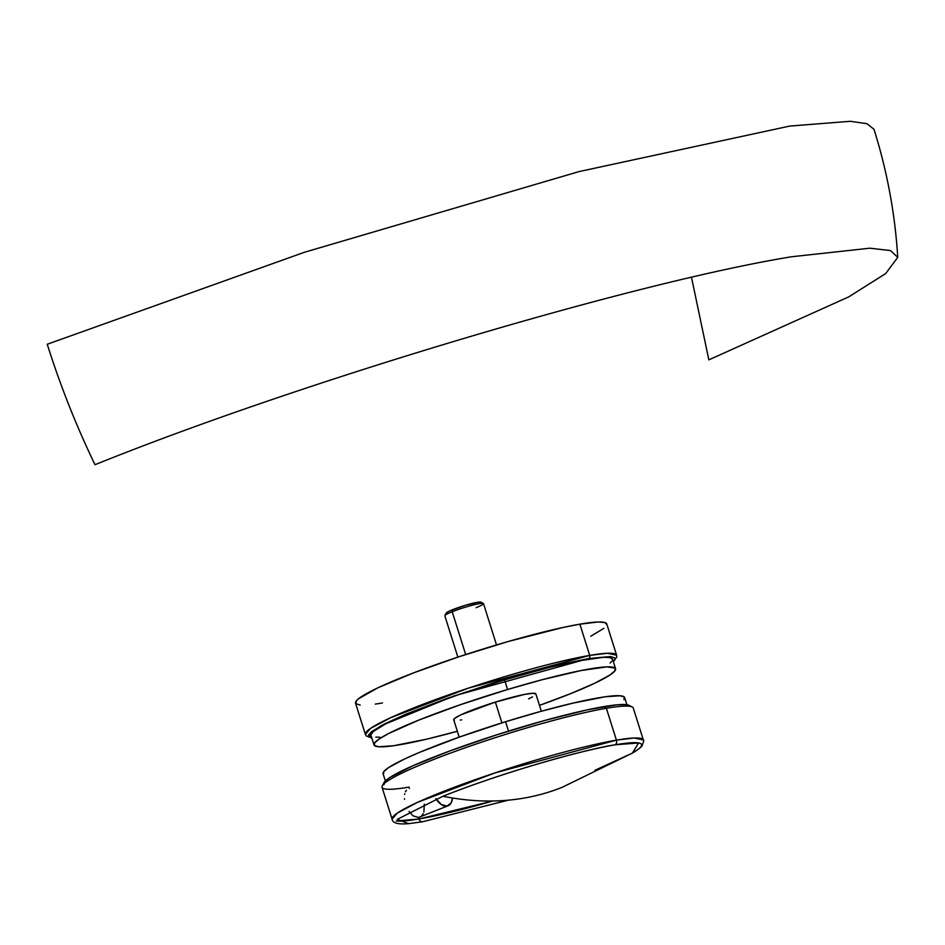 <?xml version="1.0" encoding="UTF-8"?>
<svg xmlns="http://www.w3.org/2000/svg" width="945" height="945" viewBox="0 0 945 945"><rect width="100%" height="100%" fill="white"/><g stroke="black" fill="none" stroke-linecap="round" stroke-linejoin="round"><path stroke-width="1.42" d="M404.519 798.714L404.578 799.316M404.755 793.8L404.625 794.426M406.444 790.268L405.417 791.827M508.315 800.167L422.486 821.784A4.052 3.248 80.3 0 1 419.001 818.972L492.806 801.006A131.721 13.324 -17.5 0 1 419.001 818.972L418.529 817.46L420.218 816.87M409.398 788.508L408.961 787.114A131.721 13.324 -17.5 0 1 382.3 785.803A131.721 13.324 -17.5 0 1 470.681 745.889A131.721 13.324 -17.5 0 1 606.383 708.277L616.423 740.136L494.944 772.915L417.454 802.388L397.266 813.113L392.104 819.161A131.721 13.324 -17.5 0 1 474.662 779.861A131.721 13.324 -17.5 0 1 616.423 740.136A4.052 3.248 -99.7 0 1 615.301 744.79A128.638 13.006 162.5 0 0 442.921 796.269C515.308 767.6 596.945 747.034 615.301 744.79A128.638 13.006 162.5 0 1 632.359 753.106C639.009 748.865 642.234 746.408 642.045 745.723C643.628 741.801 644.053 739.876 643.332 739.947L633.292 708.089A131.721 13.324 162.5 0 0 606.383 708.277A131.721 13.324 -17.5 0 1 632.24 707.002L629.086 705.383A129.181 13.065 162.5 0 0 603.725 706.636L606.383 708.277L616.423 740.136A131.721 13.324 -17.5 0 1 643.332 739.947L634.119 737.998L616.423 740.136A4.052 3.248 80.3 0 1 615.301 744.79L638.619 742.959L632.359 753.106L594.877 770.305M435.905 798.608L441.256 804.514L447.009 806.085L451.226 802.813L452.478 798.005A15.203 8.977 -111.8 0 1 448.095 805.79L418.529 817.46L412.977 815.807L409.031 811.46L412.977 815.807L418.529 817.46L419.001 818.972A4.052 3.248 -99.7 0 0 422.486 821.784L408.642 823.65L397.278 819.35L442.921 796.269A535.319 316.162 68.2 0 0 523.589 798.171A535.319 316.162 68.2 0 0 561.956 787.398L632.359 753.106M423.88 812.027L424.317 804.112M421.718 815.736L423.183 813.68M629.807 705.915L625.555 704.592L616.754 704.84L586.987 709.919L545.017 720.397L497.259 734.655L450.966 750.531L413.189 765.615L389.683 777.605L384.509 781.846L384.024 784.681M382.3 785.803L383.954 782.673A129.181 13.065 162.5 0 1 470.634 743.514A129.181 13.065 162.5 0 1 603.725 706.636L606.383 708.277A131.721 13.324 162.5 0 0 464.621 748.003A131.721 13.324 162.5 0 0 382.052 787.303L392.104 819.161C392.565 823.083 398.069 824.583 408.642 823.65M419.001 818.972A131.721 13.324 -17.5 0 1 396.238 821.004L419.001 818.972M791.355 256.792C632.713 282.661 298.856 382.347 94.996 464.716C76.191 425.687 60.279 385.536 47.25 344.252L304.385 252.291L579.037 171.588L789.736 126.075L850.252 121.291L866.896 123.689L873.983 129.264C887.119 170.986 895.045 213.688 897.75 257.347L890.45 250.567L869.861 248.192L791.355 256.792M691.492 277.31L708.845 359.868L848.764 296.86L885.725 273.53L897.75 257.347M383.954 782.673A129.181 13.065 162.5 0 0 383.694 784.066M448.095 805.79A15.203 8.977 -111.8 0 1 436.153 799.009M541.331 711.242L535.862 693.89A43.057 4.359 162.5 0 0 495.369 702.1L501.913 722.866L495.369 702.1L524.251 694.469L532.968 693.252L535.874 694.091M626.925 704.757L624.669 697.599A126.654 12.805 162.5 0 0 505.575 721.732L508.528 731.099L505.575 721.732L540.575 711.455L572.422 703.257L605.296 696.76L620.014 695.756L624.302 697.008L623.972 699.737M383.469 774.357L383.8 771.616L388.738 767.505L404.354 759.095L419.627 752.326L459.199 737.135L505.575 721.732A126.654 12.805 162.5 0 0 383.091 773.766L385.359 780.924M461.715 719.854L460.309 720.066M454.38 720.267L453.706 719.582L454.604 718.413L460.947 714.798L495.369 702.1A43.057 4.359 162.5 0 0 453.718 719.783L459.199 737.135M532.531 696.878L528.633 698.875M374.007 744.92A126.654 12.805 -17.5 0 0 457.345 731.276L426.88 739.12L393.793 745.699L378.874 746.774L374.433 745.57L374.622 742.888L379.417 738.813L388.655 733.509L418.848 720.078L460.605 704.627L507.559 689.507L504.535 679.892A126.654 12.805 162.5 0 0 370.972 735.304L374.007 744.92A126.654 12.805 -17.5 0 1 507.559 689.507A126.654 12.805 -17.5 0 1 615.585 668.753A126.654 12.805 -17.5 0 1 539.477 705.383L570.733 693.606L594.759 683.223L610.163 674.872L614.959 670.796L615.148 668.103L606.796 666.875L580.903 670.572L541.898 679.786L507.559 689.507L504.535 679.892L549.553 667.418L577.867 660.957L603.76 657.271L610.47 657.696L612.608 659.657M615.585 668.753L612.549 659.137A126.654 12.805 162.5 0 0 504.535 679.892L457.569 695.012L415.812 710.463L385.619 723.894L373.417 731.395L370.912 734.797M611.935 661.181L610.104 663.047M379.76 737.183L375.85 737.159M496.515 644.927L483.486 603.607A20.258 2.055 162.5 0 0 472.323 605.202A20.258 2.055 162.5 0 0 452.194 611.746L465.684 654.542L452.194 611.746L452.785 609.62A18.238 1.843 162.5 0 0 446.194 613.057L444.871 615.561A20.258 2.055 -17.5 0 1 452.194 611.746A20.258 2.055 162.5 0 0 444.835 615.786L457.864 657.118M480.107 603.217L480.91 602.213L479.068 602.059L465.601 605.213L450.328 610.647L447.009 612.336L446.205 613.34L446.808 613.518M483.332 603.442L480.804 602.142A18.238 1.843 162.5 0 0 470.09 603.949A18.238 1.843 162.5 0 0 452.785 609.62L452.194 611.746A20.258 2.055 -17.5 0 1 471.425 605.45A20.258 2.055 -17.5 0 1 483.332 603.442A20.258 2.055 -17.5 0 1 476.126 607.659M613.399 661.854L616.766 656.94L616.624 655.216L606.773 623.972A131.721 13.324 162.5 0 0 579.864 624.161L589.715 655.405A131.721 13.324 -17.5 0 1 616.624 655.216L607.399 653.267L589.715 655.405A2.528 2.032 80.3 0 1 588.57 658.57L610.399 656.527L614.652 657.838L615.006 659.078L613.329 661.595M371.822 738.021L366.27 735.942L365.384 734.43A131.721 13.324 -17.5 0 1 447.942 695.13A131.721 13.324 -17.5 0 1 589.715 655.405L579.864 624.161A131.721 13.324 162.5 0 0 438.09 663.886A131.721 13.324 162.5 0 0 355.533 703.186L365.384 734.43L370.558 728.382L390.746 717.657L468.236 688.196L589.715 655.405A2.528 2.032 -99.7 0 1 588.57 658.57L562.251 664.016L529.861 672.32L494.2 682.774L446.843 698.473L406.338 713.983L384.213 724.059L371.361 731.82L368.515 735.375L368.869 736.604L371.751 737.761L368.975 734.3L381.107 725.689L454.415 695.815L588.57 658.57M382.441 702.997L375.295 704.108M360.187 705.076L355.852 703.73L356.336 700.847L358.391 698.851L378.047 687.736L413.402 672.934L459.069 656.716L508.103 641.537L562.783 627.515L579.864 624.161L598.197 621.999L604.883 622.554L606.808 624.68M603.914 628.307L590.802 636.221"/></g></svg>
